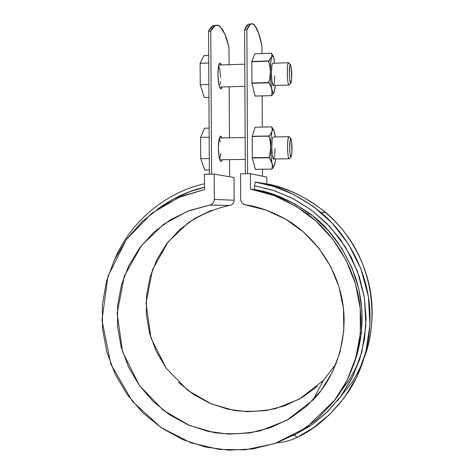 <?xml version="1.0" encoding="UTF-8"?>
<svg xmlns="http://www.w3.org/2000/svg" width="474" height="474" viewBox="0 0 474 474"><rect width="100%" height="100%" fill="white"/><g stroke="black" fill="none" stroke-linecap="round" stroke-linejoin="round"><path stroke-width="0.71" d="M215.753 25.353L213.217 25.59C211.594 26.325 210.029 28.239 208.536 31.32L209.395 174.189L208.536 31.32L210.776 31.231L211.623 174.159L210.776 31.231L208.536 31.32L212.962 25.715L215.747 25.359M247.594 173.727L246.883 29.785C248.109 26.692 249.389 24.784 250.716 24.05C252.049 23.327 253.377 23.736 254.704 25.264L258.526 32.86L261.932 45.865L261.968 53.526L261.932 45.865C258.668 29.738 254.858 22.509 250.509 24.174L248.494 24.138C247.15 24.873 245.852 26.787 244.614 29.88L246.883 29.785L247.594 173.727M262.158 95.89L262.3 127.079L262.158 95.89M262.489 169.242L262.525 176.239L262.489 169.242M250.509 24.174L246.883 29.785L244.614 29.88L245.331 173.757L244.614 29.88L248.287 24.263M229.671 176.761L229.576 159.625L229.671 176.761M229.457 137.816L229.179 86.766L229.457 137.816M229.061 64.701L228.966 47.074L224.848 34.181L220.22 26.668C218.621 25.163 217.015 24.772 215.409 25.495C213.798 26.236 212.251 28.15 210.776 31.231L215.155 25.626C220.41 23.925 225.014 31.077 228.966 47.074L229.061 64.701M220.576 88.792L219.598 87.216L218.745 83.904L217.933 74.264L218.644 65.661L219.462 63.486L220.434 63.238L221.411 64.956L219.942 63.113C218.668 63.907 217.999 67.622 217.933 74.264C218.147 82.233 219.024 87.074 220.576 88.792L221.536 88.419L222.134 86.967L221.008 88.869M220.991 161.598L220.013 160.39L219.172 157.404L218.36 148.095L219.065 139.243L219.883 136.761L220.848 136.151L221.998 137.958L220.511 136.139C219.154 137.099 218.437 141.086 218.36 148.095C218.567 155.964 219.444 160.461 220.991 161.598L221.945 160.864L222.395 159.732M314.742 396.821L318.522 393.781L314.742 396.821M255.166 182.063C276.502 184.694 298.537 194.921 321.259 212.731C344.397 232.254 363.357 263.36 368.565 297.826C373.731 332.298 364.737 366.971 348.503 391.666C332.819 413.826 315.613 429.094 296.896 437.466L313.19 427.933L329.306 414.821L344.284 397.763L356.916 376.694L365.869 352.052L369.951 324.85L368.381 296.629L361.058 269.208L348.621 244.306L332.268 223.201L313.462 206.563L293.619 194.459L273.919 186.501L255.166 182.063L254.568 185.778L272.864 190.216L292.061 198.096L311.353 210.012L329.608 226.329L345.445 246.978L357.449 271.288L364.465 298.01L365.904 325.472L361.869 351.921L353.118 375.876L340.806 396.353L326.225 412.943L310.541 425.699L292.932 435.807L312.076 424.627L327.658 411.551L341.019 396.068L351.797 378.542L359.701 359.405L364.506 339.147L366.076 318.273L364.358 297.334L359.405 276.869L351.335 257.4L340.373 239.435L326.811 223.426L311.015 209.763L293.4 198.784L274.422 190.732L254.568 185.778L254.591 189.6L275.27 195.01L294.899 203.885L312.905 216.002L328.743 231.034L341.932 248.56L352.058 268.071L358.812 288.998L361.982 310.725L361.478 332.594L357.319 353.954L352.982 366.621C364.127 337.251 365.016 307.614 355.648 277.705C344.93 249.2 329.626 227.81 309.741 213.543C289.904 199.791 271.519 191.804 254.591 189.6L250.479 189.12C267.828 191.383 286.681 199.578 307.028 213.691C329.655 230.554 351.222 259.693 358.427 296.108C365.62 332.47 355.826 372.321 335.314 399.469L306.186 427.738L274.636 443.658L245.2 449.82L219.272 449.429L191.223 442.912L161 427.613L132.329 401.306L110.815 364.115L101.957 320.086L107.948 276.342L126.285 239.654L151.644 213.418L178.852 197.427L204.543 189.541L204.454 174.248L214.177 174.13L214.325 199.394L213.987 201.385L213.004 203.133L211.487 204.418L209.632 205.094L189.357 210.551L170.581 219.699L153.92 232.183L139.907 247.558L128.981 265.28L121.474 284.75L117.617 305.321L117.511 326.325L121.16 347.075L128.442 366.894L139.131 385.143L152.895 401.217L169.295 414.572L187.817 424.734L207.861 431.34L228.758 434.125L249.804 432.94L270.275 427.785L289.43 418.791L306.583 406.236L321.094 390.523L332.404 372.197L340.083 351.909L343.816 330.396L343.454 308.444L339.005 286.865L330.633 266.453L318.658 247.973L303.544 232.076L285.858 219.332L266.264 210.166L245.485 204.875L243.595 204.223L242.048 202.943L241.029 201.201L240.673 199.21L240.543 173.81L250.402 173.691L266.767 177.128L266.797 184.025L266.767 177.128L250.402 173.691L250.479 189.12L254.591 189.6L254.568 185.778L255.166 182.063L255.711 182.152M229.914 205.384C232.538 204.709 233.955 203.002 234.162 200.253L234.043 177.501L214.177 174.13L214.325 199.394L234.162 200.253L214.325 199.394C214.094 202.451 212.53 204.347 209.632 205.094L187.532 211.25L163.909 224.113L141.424 245.591L124.295 276.135L117.131 313.35L122.553 351.838L139.338 385.433L163.174 410.152L189.209 425.332L213.94 432.566C228.302 434.551 243.731 433.977 260.22 430.842L286.9 420.248L313.13 399.89C336.54 376.001 349.753 334.952 341.73 297.536C333.761 260.084 308.983 232.55 285.621 219.189L285.621 219.189C271.11 211.208 257.732 206.439 245.485 204.875L243.731 204.294C241.746 203.085 240.727 201.391 240.673 199.21L240.543 173.81L250.402 173.691L250.479 189.12L273.966 195.513L296.06 206.255L315.945 221.026L332.872 239.317L346.21 260.493L355.441 283.796L360.216 308.373L360.353 333.317L355.861 357.716L346.921 380.663L333.886 401.354L317.272 419.046L297.708 433.153L275.921 443.214L252.695 448.943L228.847 450.187L205.195 446.982L182.526 439.487L161.569 427.998L142.994 412.943L127.376 394.842L115.194 374.288L106.81 351.957L102.485 328.553L102.354 304.829L106.431 281.532L114.601 259.408L126.629 239.18L142.164 221.518L160.727 207.025L181.749 196.23L204.543 189.541L204.454 174.248L214.177 174.13L234.043 177.501L234.162 200.253L233.86 202.043L232.965 203.613L231.596 204.774L229.914 205.384L209.632 205.094L229.914 205.384C216.849 207.95 203.05 213.667 188.528 222.525L168.134 241.9L152.575 269.475L146.045 303.082L150.933 337.82L166.137 368.102L187.74 390.333L211.315 403.931L233.694 410.36C246.681 412.102 260.623 411.521 275.518 408.629L299.604 398.99L323.256 380.569L336.149 363.736M211.576 210.296L194.577 218.544L179.474 229.807L166.759 243.677L156.835 259.675L150.009 277.254L146.49 295.835L146.383 314.795L149.677 333.518L156.272 351.394L165.953 367.842M178.425 382.305L193.279 394.297L210.053 403.404L228.19 409.281L247.09 411.71L266.115 410.561L284.596 405.839L301.885 397.668L317.355 386.298M364.488 357.058C378.661 319.642 372.303 270.595 348.153 237.095C324.038 203.476 289.768 187.52 262.744 183.302C283.091 185.82 304.083 195.549 325.733 212.506C347.762 231.081 365.804 260.664 370.757 293.459C375.681 326.254 367.113 359.251 351.655 382.791L337.138 401.099M296.896 437.466C290.675 440.5 284.068 442.283 277.059 442.811C284.068 442.283 290.675 440.5 296.896 437.466L294.68 434.99L296.896 437.466M114.643 259.325C133.508 215.279 172.844 190.554 204.507 183.776M157.688 209.034L172.287 199.643L190.441 191.46L204.531 187.307C189.061 190.589 173.448 197.83 157.694 209.028M341.772 389.912C349.018 381.001 355.062 370.603 359.914 358.729M220.813 153.647L219.675 159.193M219.563 139.137L220.28 141.732M209.17 137.205L200.573 137.371L200.709 158.689L204.744 170.065L209.372 170.006L204.744 170.065L200.709 158.689L209.301 158.565L200.709 158.689L200.573 137.371L209.17 137.205M209.117 128.122L204.484 128.217L200.573 137.371L204.484 128.217L209.117 128.122M289.217 158.766C288.269 158.357 287.724 154.447 287.582 147.029C287.623 140.95 288.026 137.49 288.79 136.66M289.667 147.118L290.361 138.929L290.805 138.479L291.255 139.427L291.634 141.619L291.919 151.71L291.682 154.565L290.876 156.9L290.035 153.843L289.667 147.118C289.584 142.804 289.952 139.919 290.769 138.461C292.31 141.833 292.417 152.569 291.19 156.687C290.224 158.352 289.578 150.199 289.667 147.118M290.971 156.912L289.442 158.506C288.263 160.526 287.475 150.744 287.582 147.029C287.487 141.85 287.931 138.39 288.927 136.648L290.769 138.461M220.398 81.587L219.954 84.805M218.668 65.548L219.865 69.447L220.54 77.552M208.726 63.024L200.111 63.315L200.241 84.728L204.294 97.526L208.933 97.401L204.294 97.526L200.241 84.728L208.856 84.473L200.241 84.728L200.111 63.315L208.726 63.024M208.679 55.345L204.039 55.511L200.111 63.315L204.039 55.511L208.679 55.345M289.027 85.065C288.038 84.455 287.463 80.213 287.297 72.35C287.333 66.585 287.706 63.362 288.423 62.681M289.389 72.552L290.088 64.766L290.532 64.582L291.368 68.238L291.652 78.518L291.048 82.837L290.603 83.086L289.762 79.513L289.389 72.552C289.306 68.493 289.644 65.809 290.402 64.488C292.008 68.031 292.156 79.205 291.006 82.926C290.023 84.722 289.282 75.704 289.389 72.552M290.787 83.157L289.27 84.787C288.074 86.967 287.167 76.142 287.297 72.35C287.203 67.468 287.617 64.245 288.536 62.681L290.402 64.488M273.38 93.544L271.59 95.635L255.059 96.086L271.59 95.635L272.035 92.454L270.749 81.528L270.34 71.805L269.931 77.191L268.805 82.808L251.961 83.305L268.805 82.808L270.66 85.99L273.131 92.815L273.818 92.75L274.44 91.452L275.376 85.427L274.322 91.802C273.492 93.905 272.645 93.046 271.78 89.225C270.891 84.757 270.411 78.951 270.34 71.805C270.346 64.731 270.784 59.789 271.643 56.975L268.711 60.939L269.884 66.401L270.34 71.805L269.931 77.191L268.782 82.523L270.66 85.99L271.78 89.225L272.035 92.454L271.549 95.6L274.049 92.424M272.941 55.896L271.371 53.201L271.875 55.049L271.643 56.975L268.687 61.182L251.83 61.75L268.687 61.182L269.884 66.401L270.34 71.805L270.672 62.781L271.643 56.975L272.289 55.819L272.977 55.932L273.67 57.301L274.547 63.125M268.711 60.939L251.83 61.75L254.811 53.781L251.854 61.507L268.711 60.939M268.782 82.523L251.961 83.305L251.83 61.75L251.931 83.021L268.782 82.523M271.549 95.6L255.059 96.086L251.961 83.305L255.012 96.05L271.549 95.6M272.911 63.238L272.396 63.534L271.88 65.412L271.436 72.848L271.952 81.184L273.101 85.444L288.832 85.036M271.412 53.248L254.811 53.781L271.371 53.201L271.875 55.049L271.643 56.975L273 55.956L274.31 59.813M274.636 75.887C274.582 82.15 274.102 85.361 273.19 85.504C272.171 84.254 271.584 80.035 271.436 72.848C271.46 67.675 271.821 64.511 272.514 63.35M274.44 91.452L274.659 89.396M273.688 166.718L271.904 169.117L255.409 169.331L271.904 169.117L272.349 166.327L271.069 156.319L270.66 146.833L270.257 152.19L269.131 157.753L252.316 158.008L269.131 157.753L270.98 160.591L272.751 165.509L273.439 166.344L274.12 165.924L274.742 164.294L275.578 158.944L274.446 165.236C273.664 167.168 272.876 166.575 272.094 163.465C271.205 159.471 270.731 153.926 270.66 146.833C270.672 139.771 271.098 134.61 271.958 131.351L270.861 133.674L269.036 135.979L270.204 141.448L270.66 146.833L270.257 152.19L269.108 157.481L272.094 163.465L272.349 166.327L271.863 169.105L274.126 165.912M274.612 132.791L275.287 136.945L273.972 130.623L273.285 129.615L272.597 129.858L271.958 131.351C272.443 129.71 272.965 129.195 273.522 129.817L274.612 132.791M269.013 136.234L252.215 136.299L252.316 158.008L252.192 136.553L269.036 135.979L252.215 136.299L255.16 127.228L252.215 136.299L269.036 135.979L270.861 133.674L271.958 131.351L270.986 137.656L270.66 146.833L270.204 141.448L269.013 136.234M269.108 157.481L252.292 157.735L269.108 157.481M271.863 169.105L255.356 169.319L252.316 158.008L255.356 169.319L271.863 169.105M273.344 136.98L272.71 137.501L272.195 139.646L271.756 147.301L272.26 155.353L273.409 159.003L289.004 158.743M272.479 127.998L273.539 129.84L271.679 126.878L272.189 129.076L271.958 131.351L272.189 129.076L271.679 126.878L255.16 127.228L271.726 126.908M274.938 148.664C274.873 155.259 274.363 158.707 273.397 158.997C272.432 157.961 271.88 154.062 271.756 147.301C271.786 141.833 272.171 138.438 272.917 137.116M215.155 25.626L212.962 25.715M220.665 88.839L221.127 88.828M309.741 213.543L307.028 213.691M321.259 212.731L325.733 212.506M313.13 399.89L323.256 380.569M219.373 138.011L245.147 137.519M273.048 136.986L288.737 136.69M219.776 159.768L245.259 159.388M218.798 65.039L244.785 64.174M272.621 63.249L288.352 62.722M219.533 87.044L244.892 86.309M273 55.956L271.424 53.26"/></g></svg>
